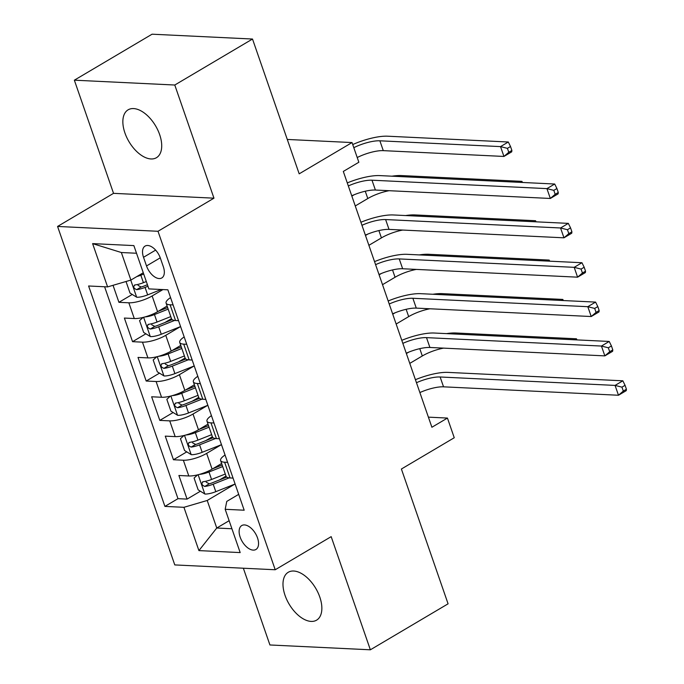 <?xml version="1.0" encoding="UTF-8"?>
<svg xmlns="http://www.w3.org/2000/svg" width="684" height="684" viewBox="0 0 684 684"><rect width="100%" height="100%" fill="white"/><g stroke="black" fill="none" stroke-linecap="round" stroke-linejoin="round"><path stroke-width="1.03" d="M319.796 597.055A27.813 15.467 -120.6 0 0 288.255 572.277A27.813 15.467 -120.6 0 0 285.048 595.379A27.813 15.467 -120.6 0 0 316.589 620.157A27.813 15.467 -120.6 0 0 319.796 597.055M159.654 134.603A27.813 15.467 -120.6 0 0 128.122 109.825A27.813 15.467 -120.6 0 0 124.915 132.927A27.813 15.467 -120.6 0 0 156.448 157.705A27.813 15.467 -120.6 0 0 159.654 134.603M257.526 537.94A13.911 7.738 -120.6 0 0 241.76 525.551A13.911 7.738 -120.6 0 0 240.152 537.111A13.911 7.738 -120.6 0 0 255.919 549.491A13.911 7.738 -120.6 0 0 257.526 537.94M243.35 568.224L269.923 644.969L370.36 649.8L448.08 603.818L401.397 469.019L454.253 437.743L447.439 418.069L428.389 417.146M57.576 226.447L174.779 564.924L275.216 569.755L158.004 231.278L57.576 226.447L113.535 193.341L213.964 198.172L174.779 85.021L74.351 80.182L113.535 193.341M74.351 80.182L152.07 34.2L252.507 39.031L299.182 173.83L352.038 142.563L287.28 139.451M174.779 85.021L252.507 39.031M113.04 285.313L118.93 302.319L132.243 294.445M167.127 306.056L157.585 311.707A17.382 4.968 160.9 0 1 134.286 318.539L124.385 318.06L132.559 341.675L145.872 333.801M164.887 322.549L171.487 318.65M180.756 345.42L171.214 351.063A17.382 4.968 -19.1 0 1 147.915 357.894L138.014 357.424L146.188 381.039L159.5 373.156M178.515 361.904L185.116 358.006M194.384 384.776L184.842 390.419A17.382 4.968 -19.1 0 1 161.544 397.259L151.643 396.78L159.817 420.395L173.129 412.512M192.144 401.26L198.745 397.361M208.013 424.131L198.471 429.774A17.382 4.968 -19.1 0 1 175.172 436.614L165.272 436.136L173.445 459.751L186.758 451.876M205.773 440.624L212.373 436.717M352.038 142.563L358.852 162.245L343.308 171.436L431.895 427.261L447.439 418.069M143.52 257.287L146.521 265.948A13.475 7.49 -120.6 0 0 161.8 277.943A13.475 7.49 -120.6 0 0 163.348 266.76L160.355 258.099A13.475 7.49 -120.6 0 0 145.076 246.095A13.475 7.49 -120.6 0 0 143.52 257.287L155.636 250.122M238.69 494.352L226.763 501.415L225.181 509.298L244.179 510.213L167.862 289.811L148.864 288.896L133.867 245.599L92.614 243.615L107.602 286.904L88.604 285.989L164.921 506.399L183.928 507.314L207.218 500.474L216.76 528.022L231.919 528.758M225.181 509.298L240.178 552.587L198.916 550.603L183.928 507.314M221.274 444.737L206.645 453.389A17.382 4.968 160.9 0 1 183.355 460.229L173.445 459.751M221.642 463.487L212.1 469.139L206.645 453.389M207.645 405.381L193.016 414.034A17.382 4.968 160.9 0 1 169.726 420.865L159.817 420.395M194.017 366.026L179.388 374.678A17.382 4.968 160.9 0 1 156.097 381.51L146.188 381.039M180.388 326.661L165.759 335.322A17.382 4.968 160.9 0 1 142.469 342.154L132.559 341.675M162.937 289.571L152.13 295.958A17.382 4.968 160.9 0 1 128.84 302.798L118.93 302.319M104.601 286.767L177.985 498.67L187.074 499.106L200.386 491.232M212.1 469.139A17.382 4.968 -19.1 0 1 188.801 475.97L178.9 475.491L187.074 499.106M178.55 320.668L175.549 320.522A17.382 4.968 160.9 0 1 171.556 318.855L166.101 303.115A17.382 4.968 160.9 0 1 170.555 297.591M173.095 304.927L170.094 304.782A17.382 4.968 160.9 0 1 166.101 303.115M186.723 344.283L183.722 344.137A17.382 4.968 160.9 0 1 179.73 342.47A17.382 4.968 160.9 0 1 184.184 336.947M179.73 342.47L185.184 358.211A17.382 4.968 -19.1 0 0 189.177 359.887L192.178 360.023M200.352 383.638L197.351 383.493A17.382 4.968 160.9 0 1 193.358 381.826A17.382 4.968 160.9 0 1 197.813 376.311M193.358 381.826L198.813 397.575A17.382 4.968 -19.1 0 0 202.806 399.242L205.807 399.388M213.981 423.003L210.98 422.857A17.382 4.968 160.9 0 1 206.987 421.19A17.382 4.968 160.9 0 1 211.442 415.667M206.987 421.19L212.442 436.931A17.382 4.968 -19.1 0 0 216.435 438.598L219.436 438.743M227.61 462.358L224.608 462.213A17.382 4.968 160.9 0 1 220.616 460.546A17.382 4.968 160.9 0 1 225.07 455.022M220.616 460.546L226.071 476.286A17.382 4.968 -19.1 0 0 230.063 477.954L233.064 478.099M136.518 253.251L121.359 252.524L130.892 280.072L107.602 286.904M143.272 272.754L130.892 280.072M213.964 198.172L158.004 231.278M370.36 649.8L331.176 536.649L275.216 569.755M229.131 520.704L216.76 528.022L198.916 550.603M234.903 484.092L207.218 500.474M219.41 479.98L226.002 476.081M177.985 498.67L164.921 506.399M121.359 252.524L92.614 243.615M348.327 185.937A21.734 6.207 160.9 0 1 371.985 180.2L546.926 188.622L554.698 184.022L379.757 175.6A32.601 9.319 -19.1 0 0 347.275 182.91M351.738 195.778A21.734 6.207 160.9 0 1 375.396 190.041L550.338 198.463L546.926 188.622L553.809 190.357L555.177 194.299L558.281 192.46L556.921 188.519L553.809 190.357M558.281 192.46L558.11 193.863L550.338 198.463L555.177 194.299M556.921 188.519L554.698 184.022M126.018 281.5L130.028 293.068L136.817 297.266A11.517 3.292 -19.1 0 0 147.65 294.881L161.253 289.486M136.86 276.541A11.517 3.292 -19.1 0 0 140.836 275.207L143.725 274.062M146.316 281.534L143.418 282.68A11.517 3.292 160.9 0 1 135.013 284.937C132.952 286.707 133.5 288.28 136.646 289.657A11.517 3.292 -19.1 0 0 145.059 287.408L147.949 286.263M147.419 284.715L143.717 286.186A5.865 1.676 160.9 0 1 141.118 287.015L138.057 285.39M135.013 284.937L134.329 285.16M353.808 147.684A21.734 6.207 160.9 0 1 379.877 140.801L500.534 146.607L508.306 142.007L387.648 136.202A32.601 9.319 -19.1 0 0 352.73 144.555M357.219 157.525A21.734 6.207 160.9 0 1 383.288 150.642L503.937 156.448L500.534 146.607L507.417 148.351L508.776 152.284L511.889 150.446L510.521 146.513L507.417 148.351M511.889 150.446L511.709 151.848L503.937 156.448L508.776 152.284M510.521 146.513L508.306 142.007M361.956 225.301A21.734 6.207 160.9 0 1 385.614 219.555L560.555 227.977L568.327 223.377L393.386 214.964A32.601 9.319 -19.1 0 0 360.904 222.266M365.367 235.134A21.734 6.207 160.9 0 1 389.025 229.397L563.967 237.818L560.555 227.977L567.438 229.721L568.806 233.654L571.909 231.816L570.55 227.883L567.438 229.721M571.909 231.816L571.739 233.218L563.967 237.818L568.806 233.654M570.55 227.883L568.327 223.377M375.584 264.657A21.734 6.207 160.9 0 1 399.242 258.92L574.184 267.333L581.956 262.733L407.014 254.32A32.601 9.319 -19.1 0 0 374.533 261.63M378.996 274.498A21.734 6.207 160.9 0 1 402.654 268.752L577.595 277.174L574.184 267.333L581.067 269.077L582.435 273.01L585.538 271.172L584.179 267.239L581.067 269.077M585.538 271.172L585.367 272.574L577.595 277.174L582.435 273.01M584.179 267.239L581.956 262.733M389.213 304.012A21.734 6.207 160.9 0 1 412.871 298.275L587.812 306.688L595.584 302.097L420.643 293.675A32.601 9.319 -19.1 0 0 388.161 300.986M392.625 313.853A21.734 6.207 160.9 0 1 416.282 308.116L591.224 316.53L587.812 306.688L594.695 308.433L596.063 312.374L599.167 310.527L597.807 306.594L594.695 308.433M599.167 310.527L598.996 311.93L591.224 316.53L596.063 312.374M597.807 306.594L595.584 302.097M402.842 343.368A21.734 6.207 160.9 0 1 426.5 337.631L601.441 346.053L609.213 341.453L434.272 333.031A32.601 9.319 -19.1 0 0 401.79 340.341M406.253 353.209A21.734 6.207 160.9 0 1 429.911 347.472L604.853 355.885L601.441 346.053L608.324 347.788L609.692 351.73L612.796 349.892L611.436 345.95L608.324 347.788M612.796 349.892L612.625 351.294L604.853 355.885L609.692 351.73M611.436 345.95L609.213 341.453M143.101 317.427L139.562 320.625L143.657 332.424L150.446 336.622A11.517 3.292 -19.1 0 0 161.279 334.245L180.593 326.584M145.051 316.914A11.517 3.292 -19.1 0 0 154.464 314.563L168.187 309.125M158.269 311.297L167.648 307.578M170.778 316.598L157.046 322.044A11.517 3.292 160.9 0 1 148.642 324.293C146.581 326.071 147.128 327.645 150.275 329.021A11.517 3.292 -19.1 0 0 158.688 326.764L174.617 320.445M172.18 319.659L157.346 325.541A5.865 1.676 160.9 0 1 154.746 326.371L151.686 324.755M148.642 324.293L147.958 324.515M351.85 196.12L354.226 194.709M355.261 205.961L367.795 198.54A21.734 6.207 160.9 0 1 389.085 190.699M520.25 182.363L521.935 181.363L401.277 175.557A32.601 9.319 -19.1 0 0 391.992 176.19M522.473 182.474L521.935 181.363M156.73 356.783L153.19 359.981L157.286 371.788L164.075 375.978A11.517 3.292 -19.1 0 0 174.907 373.601L194.222 365.94M158.679 356.27A11.517 3.292 -19.1 0 0 168.093 353.919L181.816 348.481M171.898 350.653L181.277 346.933M184.406 355.962L170.675 361.4A11.517 3.292 160.9 0 1 162.27 363.649C160.21 365.427 160.757 367 163.903 368.377A11.517 3.292 -19.1 0 0 172.317 366.12L188.245 359.801M185.809 359.014L170.974 364.897A5.865 1.676 160.9 0 1 168.375 365.726L165.314 364.11M162.27 363.649L161.586 363.871M365.478 235.476L367.855 234.073M368.89 245.317L381.424 237.895A21.734 6.207 160.9 0 1 402.714 230.055M533.879 221.719L535.563 220.727L414.906 214.921A32.601 9.319 -19.1 0 0 405.621 215.546M536.102 221.83L535.563 220.727M170.359 396.147L166.819 399.336L170.915 411.144L177.703 415.342A11.517 3.292 -19.1 0 0 188.536 412.956L207.85 405.296M172.308 395.626A11.517 3.292 -19.1 0 0 181.722 393.283L195.444 387.837M185.526 390.008L194.906 386.298M198.035 395.318L184.312 400.756A11.517 3.292 160.9 0 1 175.899 403.013C173.839 404.783 174.386 406.356 177.532 407.732A11.517 3.292 -19.1 0 0 185.945 405.484L201.874 399.165M199.437 398.37L184.603 404.253A5.865 1.676 160.9 0 1 182.004 405.09L178.943 403.466M175.899 403.013L175.215 403.227M379.107 274.831L381.484 273.429M382.518 284.672L395.053 277.259A21.734 6.207 160.9 0 1 416.342 269.411M547.508 261.074L549.192 260.082L428.535 254.277A32.601 9.319 -19.1 0 0 419.249 254.91M549.739 261.185L549.192 260.082M183.987 435.503L180.456 438.692L184.543 450.499L191.332 454.698A11.517 3.292 -19.1 0 0 202.165 452.312L221.479 444.651M185.937 434.99A11.517 3.292 -19.1 0 0 195.35 432.639L209.073 427.192M199.155 429.372L208.535 425.653M211.664 434.673L197.941 440.111A11.517 3.292 160.9 0 1 189.528 442.368C187.467 444.138 188.014 445.711 191.161 447.088A11.517 3.292 -19.1 0 0 199.574 444.839L215.503 438.521M213.066 437.734L198.232 443.608A5.865 1.676 160.9 0 1 195.633 444.446L192.572 442.822M189.528 442.368L188.844 442.591M392.736 314.195L395.113 312.785M396.147 324.036L408.681 316.615A21.734 6.207 160.9 0 1 429.971 308.775M561.136 300.438L562.821 299.438L442.163 293.633A32.601 9.319 -19.1 0 0 432.878 294.265M563.368 300.541L562.821 299.438M416.471 382.724A21.734 6.207 160.9 0 1 440.128 376.987L615.07 385.408L622.842 380.808L447.9 372.387A32.601 9.319 -19.1 0 0 415.419 379.697M419.882 392.565A21.734 6.207 160.9 0 1 443.54 386.828L618.481 395.249L615.07 385.408L621.953 387.153L623.321 391.086L626.424 389.247L625.065 385.314L621.953 387.153M626.424 389.247L626.253 390.649L618.481 395.249L623.321 391.086M625.065 385.314L622.842 380.808M197.616 474.858L194.085 478.048L198.172 489.855L204.961 494.053A11.517 3.292 -19.1 0 0 215.793 491.676L235.108 484.016M199.566 474.345A11.517 3.292 -19.1 0 0 208.979 471.994L222.702 466.556M212.784 468.728L222.163 465.009M225.292 474.029L211.57 479.475A11.517 3.292 160.9 0 1 203.157 481.724C201.096 483.494 201.643 485.076 204.79 486.452A11.517 3.292 -19.1 0 0 213.203 484.195L229.131 477.877M226.695 477.09L211.86 482.972A5.865 1.676 160.9 0 1 209.261 483.802L206.2 482.186M203.157 481.724L202.473 481.946M406.364 353.551L408.741 352.14M409.776 363.392L422.31 355.971A21.734 6.207 160.9 0 1 443.6 348.13M574.765 339.794L576.45 338.794L455.792 332.988A32.601 9.319 -19.1 0 0 446.507 333.621M576.997 339.897L576.45 338.794M198.471 429.774L193.016 414.034M184.842 390.419L179.388 374.678M171.214 351.063L165.759 335.322M157.585 311.707L152.13 295.958M134.286 318.539L128.84 302.798M188.801 475.97L183.355 460.229M175.172 436.614L169.726 420.865M161.544 397.259L156.097 381.51M147.915 357.894L142.469 342.154M175.549 320.522L170.094 304.782M189.177 359.887L183.722 344.137M202.806 399.242L197.351 383.493M216.435 438.598L210.98 422.857M230.063 477.954L224.608 462.213M160.253 257.825L146.521 265.948M371.985 180.2L375.396 190.041M130.747 280.115L136.646 297.164M145.059 287.408L147.65 294.881M140.836 275.207L143.418 282.68M379.877 140.801L383.288 150.642M141.118 287.015L136.646 289.657M385.614 219.555L389.025 229.397M399.242 258.92L402.654 268.752M412.871 298.275L416.282 308.116M426.5 337.631L429.911 347.472M143.623 317.299L150.275 336.519M158.688 326.764L161.279 334.245M154.464 314.563L157.046 322.044M365.265 191.221L367.795 198.54M154.746 326.371L150.275 329.021M157.252 356.655L163.903 375.875M172.317 366.12L174.907 373.601M168.093 353.919L170.675 361.4M378.893 230.576L381.424 237.895M168.375 365.726L163.903 368.377M170.88 396.01L177.532 415.239M185.945 405.484L188.536 412.956M181.722 393.283L184.312 400.756M392.522 269.932L395.053 277.259M182.004 405.09L177.532 407.732M184.509 435.375L191.161 454.595M199.574 444.839L202.165 452.312M195.35 432.639L197.941 440.111M406.151 309.296L408.681 316.615M195.633 444.446L191.161 447.088M440.128 376.987L443.54 386.828M198.138 474.73L204.79 493.951M213.203 484.195L215.793 491.676M208.979 471.994L211.57 479.475M419.779 348.652L422.31 355.971M209.261 483.802L204.79 486.452"/></g></svg>
